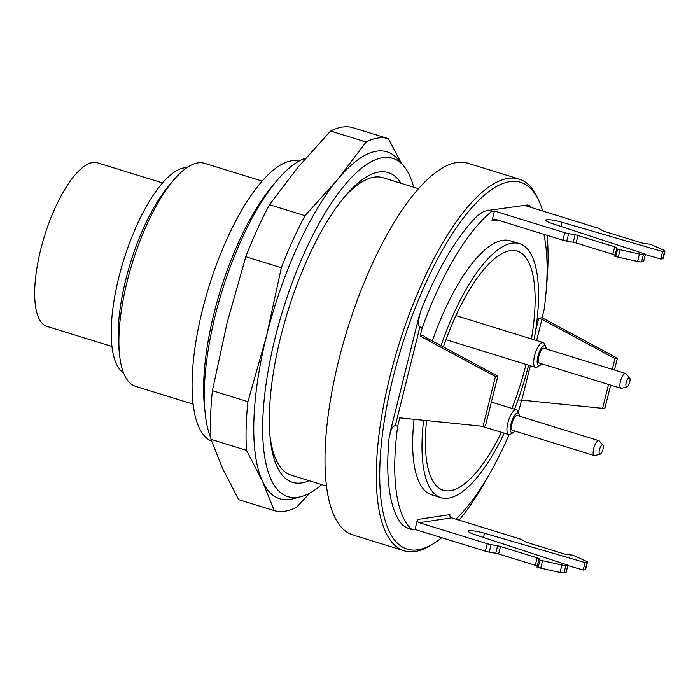<?xml version="1.0" encoding="UTF-8"?>
<svg xmlns="http://www.w3.org/2000/svg" width="700" height="700" viewBox="0 0 700 700"><rect width="100%" height="100%" fill="white"/><g stroke="black" fill="none" stroke-linecap="round" stroke-linejoin="round"><path stroke-width="1.05" d="M443.38 346.938A125.16 42.429 -72.8 0 1 517.204 251.09A125.16 42.429 -72.8 0 1 531.44 338.931M526.05 364.42A125.16 42.429 -72.8 0 1 511.971 408.433M501.489 432.338A125.16 42.429 -72.8 0 1 443.31 490.254A125.16 42.429 -72.8 0 1 426.571 420.578M343.184 198.468A155.645 52.762 -72.8 0 1 382.944 177.704L418.442 188.676M326.55 486.089L291.051 475.116A155.645 52.762 -72.8 0 1 269.938 435.549M519.032 179.025L467.731 163.179A194.548 65.949 107.2 0 0 338.852 359.809A194.548 65.949 107.2 0 0 352.87 534.94L404.171 550.795A194.548 65.949 -72.8 0 1 390.154 375.655A194.548 65.949 -72.8 0 1 519.032 179.025A194.548 65.949 -72.8 0 1 537.88 198.529L539.192 201.469A191.957 65.074 107.2 0 0 401.756 346.421A191.957 65.074 107.2 0 0 433.475 543.637A191.957 65.074 107.2 0 0 441.744 537.705M433.475 543.637L430.736 545.317A194.548 65.949 -72.8 0 1 404.171 550.795M486.867 210.612L527.179 205.004L486.867 210.612L483.691 211.523L478.196 215.023A173.801 58.914 107.2 0 0 420.621 311.334L418.303 321.265L418.635 325.316L419.921 326.918L395.334 425.565L397.661 426.283L399.77 417.848L483.035 426.335L485.415 425.976L497.823 376.215L424.751 336.91L423.483 335.58L420.149 336.079L422.257 327.644A173.801 58.914 -72.8 0 1 491.741 211.409L494.427 211.006L491.951 220.955A2.59 2.406 81.4 0 1 494.9 219.188L562.923 240.205A5.189 0.787 -166 0 0 566.773 241.141L573.265 242.279L575.12 234.815L568.636 233.678A5.189 0.787 -166 0 1 564.778 232.741L494.427 211.006M395.334 425.565L393.216 426.352L391.283 429.328L389.113 437.701A173.801 58.914 107.2 0 0 401.284 523.512C402.351 525.254 405.256 527.126 410.007 529.13L412.344 529.856A173.801 58.914 -72.8 0 1 397.661 426.283M542.281 317.844A191.957 65.074 107.2 0 0 542.745 315.105M546.403 287.665A191.957 65.074 107.2 0 0 547.111 235.314M542.675 211.032A191.957 65.074 107.2 0 0 539.192 201.469M459.104 520.153A191.957 65.074 107.2 0 0 488.058 476.525M162.505 182.91L97.475 162.82A85.601 29.015 107.2 0 0 40.775 249.331A85.601 29.015 107.2 0 0 46.944 326.392L111.965 346.483M123.524 372.846A107.844 36.558 -72.8 0 1 118.878 277.217A107.844 36.558 -72.8 0 1 186.918 167.659M119.534 354.681L118.773 347.235A107.914 36.584 -72.8 0 1 125.851 279.379A107.914 36.584 -72.8 0 1 168.551 186.121L173.381 180.399A116.734 39.567 107.2 0 0 127.19 281.286A116.734 39.567 107.2 0 0 119.534 354.681A116.734 39.567 107.2 0 0 135.599 386.365L193.165 404.154M262.08 181.09L204.514 163.301A116.734 39.567 107.2 0 0 173.381 180.399M211.584 441.149A146.72 49.735 -72.8 0 1 209.256 285.67A146.72 49.735 -72.8 0 1 298.961 161.123M205.144 412.956L204.409 405.746A147.105 49.866 -72.8 0 1 272.265 186.112L276.938 180.574A155.645 52.762 107.2 0 0 205.144 412.956A155.645 52.762 107.2 0 0 210.901 438.244M305.672 158.165A155.645 52.762 107.2 0 0 276.938 180.574M645.452 254.161L643.414 254.468L641.559 261.931L643.589 261.625L645.452 254.161L552.554 223.702A12.968 1.969 14 0 1 545.843 220.194A12.968 1.969 14 0 1 562.039 222.276L662.594 251.58L664.633 251.274A5.189 0.787 14 0 0 665 251.09A5.189 0.787 14 0 0 663.95 250.311L652.015 244.93A5.189 0.787 14 0 0 649.941 244.169L645.794 243.714A3.894 0.586 -166 0 1 641.358 242.83L604.686 231.499A3.894 0.586 -166 0 1 602.63 230.676L599.909 228.97A5.189 0.787 14 0 0 597.17 227.868L526.82 206.133L529.506 205.73L527.179 205.004M529.506 205.73A173.801 58.914 -72.8 0 1 531.536 207.585M543.874 234.316A173.801 58.914 -72.8 0 1 544.189 309.304L542.089 317.739L538.755 318.238L541.923 319.287L536.62 340.533M521.553 400.085L519.601 407.942A173.801 58.914 -72.8 0 1 518.105 412.02M509.04 434.648A173.801 58.914 -72.8 0 1 455.875 519.146M423.605 420.271A132.947 45.071 107.2 0 0 441.009 497.691L431.681 494.812A132.947 45.071 -72.8 0 1 414.067 419.3M432.311 340.979A132.947 45.071 -72.8 0 1 510.169 240.774L519.496 243.652A132.947 45.071 107.2 0 0 441.017 345.66M537.25 566.064A3.894 0.586 14 0 0 535.29 565.294L498.619 553.962A3.894 0.586 14 0 0 495.722 553.262L489.239 552.116A5.189 0.787 -166 0 1 485.38 551.189L415.03 529.454L412.344 529.856M415.03 529.454L417.515 519.496L449.907 514.622A2.59 2.406 -98.6 0 0 451.614 517.834L419.221 522.707A2.59 2.406 81.4 0 1 417.515 519.496M489.405 210.691L491.741 211.409M422.257 327.644L419.921 326.918M641.559 261.931A5.189 0.787 -166 0 1 637.577 261.459L618.275 257.189A5.189 0.787 -166 0 1 615.694 256.506L614.521 256.148L617.006 248.045A3.894 0.586 -166 0 0 617.032 248.001A3.894 0.586 -166 0 0 614.688 246.846L578.016 235.515L576.153 242.979A3.894 0.586 14 0 0 573.265 242.279M643.414 254.468A5.189 0.787 -166 0 1 639.433 253.995L620.139 249.725A5.189 0.787 -166 0 1 617.549 249.043L616.385 248.684M614.793 255.08A3.894 0.586 14 0 0 612.824 254.31L576.153 242.979M575.12 234.815A3.894 0.586 -166 0 1 578.016 235.515M645.347 254.564L660.739 259.044L662.769 258.738A5.189 0.787 14 0 0 663.136 258.554L665 251.09M662.594 251.58L660.739 259.044M495.722 553.262L497.586 545.799L491.102 544.653A5.189 0.787 -166 0 1 487.244 543.725L419.221 522.707M483.455 537.451L484.505 533.26A12.968 1.969 14 0 0 468.3 531.178A12.968 1.969 14 0 0 475.02 534.686L567.91 565.145L565.88 565.451A5.189 0.787 -166 0 1 561.899 564.979L542.605 560.709A5.189 0.787 -166 0 1 540.015 560.026L538.851 559.668L539.472 559.029A3.894 0.586 -166 0 0 539.499 558.985A3.894 0.586 -166 0 0 537.145 557.83L500.474 546.499L498.619 553.962M538.851 559.668L536.988 567.131L538.151 567.49A5.189 0.787 -166 0 0 540.741 568.173L560.035 572.442A5.189 0.787 -166 0 0 564.016 572.915L566.055 572.609L567.91 565.145M567.814 565.548L583.196 570.028L585.235 569.721A5.189 0.787 14 0 0 585.602 569.538L587.466 562.074A5.189 0.787 14 0 0 586.407 561.286L574.481 555.914A5.189 0.787 14 0 0 572.407 555.153L568.26 554.697A3.894 0.586 -166 0 1 563.824 553.814L527.153 542.483A3.894 0.586 -166 0 1 525.096 541.66L522.375 539.954A5.189 0.787 14 0 0 519.636 538.851L451.614 517.834M497.586 545.799A3.894 0.586 -166 0 1 500.474 546.499M484.505 533.26L585.06 562.564L587.09 562.258A5.189 0.787 14 0 0 587.466 562.074M583.196 570.028L585.06 562.564M614.434 370.011L617.374 358.234L542.089 317.739M617.374 358.234L614.994 358.592L541.923 319.287M530.337 365.741L521.771 400.111L602.586 408.354L608.536 384.475M521.771 400.111L518.367 400.006L519.312 396.191M610.671 385.131L604.966 407.995L602.586 408.354M612.308 369.355L614.994 358.592M483.035 426.335L495.442 376.574L420.149 336.079M495.442 376.574L497.823 376.215M534.135 339.762A132.947 45.071 107.2 0 0 519.496 243.652M441.009 497.691A132.947 45.071 107.2 0 0 504.245 433.195M514.553 409.229A132.947 45.071 107.2 0 0 528.605 365.207M309.085 480.69A162.102 54.95 -72.8 0 1 270.2 438.34A162.102 54.95 -72.8 0 1 344.969 196.315A162.102 54.95 -72.8 0 1 400.969 183.278M246.496 450.336A194.548 65.949 -72.8 0 1 247.914 401.669L266.674 335.317L281.321 267.697A194.548 65.949 -72.8 0 1 304.999 215.688L337.619 179.489L366.126 142.013L330.601 131.04L297.981 167.239L269.474 204.706A194.548 65.949 107.2 0 0 245.796 256.716L227.036 323.076L212.389 390.696A194.548 65.949 107.2 0 0 210.971 439.355L222.775 468.877L238.691 499.66L274.216 510.641L262.412 481.119L246.496 450.336L210.971 439.355M366.126 142.013A194.548 65.949 -72.8 0 1 388.386 138.67L352.861 127.689A194.548 65.949 107.2 0 0 330.601 131.04M309.951 493.001L296.476 507.29A194.548 65.949 -72.8 0 1 274.216 510.641M247.914 401.669L212.389 390.696M281.321 267.697L245.796 256.716M304.999 215.688L269.474 204.706M413.656 187.197A177.091 60.034 107.2 0 0 403.419 165.638A177.091 60.034 107.2 0 0 282.993 309.724A177.091 60.034 107.2 0 0 301.158 496.633A177.091 60.034 107.2 0 0 321.773 484.61M388.386 138.67L401.389 163.284M403.419 165.638L398.02 159.373A181.58 61.556 107.2 0 0 337.619 179.489A181.58 61.556 107.2 0 0 266.674 335.317A181.58 61.556 107.2 0 0 262.412 481.119A181.58 61.556 107.2 0 0 293.169 498.759L301.158 496.633M627.576 379.216A4.786 1.619 107.2 0 0 625.905 384.396A4.786 1.619 107.2 0 0 626.911 386.908A4.786 1.619 107.2 0 0 629.519 382.812A4.786 1.619 107.2 0 0 629.676 377.965A4.786 1.619 107.2 0 0 627.576 379.216M602.131 451.71A4.786 1.619 107.2 0 0 602.919 445.2A4.786 1.619 107.2 0 0 599.664 449.094A4.786 1.619 107.2 0 0 600.154 454.151A4.786 1.619 107.2 0 0 602.131 451.71M626.911 386.908L621.582 388.325A7.779 2.634 -72.8 0 1 621.014 388.325A7.779 2.634 -72.8 0 1 620.025 383.53A7.779 2.634 -72.8 0 1 622.668 375.821A7.779 2.634 -72.8 0 1 625.608 373.459A7.779 2.634 -72.8 0 1 626.08 373.783L629.676 377.965M600.154 454.151L594.825 455.569A7.779 2.634 -72.8 0 1 594.247 455.569A7.779 2.634 -72.8 0 1 594.029 447.352A7.779 2.634 -72.8 0 1 598.85 440.703A7.779 2.634 -72.8 0 1 599.322 441.026L602.919 445.2M625.608 373.459L543.996 348.241A7.779 2.634 107.2 0 0 541.056 350.604A7.779 2.634 107.2 0 0 538.414 358.312A7.779 2.634 107.2 0 0 539.403 363.116L621.014 388.325M598.85 440.703L517.239 415.485A7.779 2.634 107.2 0 0 512.418 422.144A7.779 2.634 107.2 0 0 512.645 430.36L594.247 455.569M546.219 348.933A10.377 3.517 107.2 0 0 545.764 346.806A10.377 3.517 107.2 0 0 540.837 348.915A10.377 3.517 107.2 0 0 537.171 360.841A10.377 3.517 107.2 0 0 540.05 365.304A10.377 3.517 107.2 0 0 541.625 363.799M519.461 416.176A10.377 3.517 107.2 0 0 519.006 414.05A10.377 3.517 107.2 0 0 511.577 421.881A10.377 3.517 107.2 0 0 513.293 432.547A10.377 3.517 107.2 0 0 514.867 431.043M540.05 365.304L537.311 366.984A12.968 4.393 -72.8 0 1 535.535 367.351A12.968 4.393 -72.8 0 1 533.899 359.354A12.968 4.393 -72.8 0 1 538.291 346.5A12.968 4.393 -72.8 0 1 543.2 342.571A12.968 4.393 -72.8 0 1 544.451 343.866L545.764 346.806M513.293 432.547L510.554 434.227A12.968 4.393 -72.8 0 1 508.778 434.595A12.968 4.393 -72.8 0 1 508.41 420.901A12.968 4.393 -72.8 0 1 516.434 409.806A12.968 4.393 -72.8 0 1 517.694 411.11L519.006 414.05M535.579 330.951L538.755 318.238M497.779 220.08L491.951 220.955M564.778 232.741L562.923 240.205M562.039 222.276L560.997 226.468M639.433 253.995L637.577 261.459M620.139 249.725L618.275 257.189M617.549 249.043L615.694 256.506M612.824 254.31L614.688 246.846M568.636 233.678L566.773 241.141M664.633 251.274L662.769 258.738M485.38 551.189L487.244 543.725M564.016 572.915L565.88 565.451M560.035 572.442L561.899 564.979M540.741 568.173L542.605 560.709M538.151 567.49L540.015 560.026M535.29 565.294L537.145 557.83M489.239 552.116L491.102 544.653M585.235 569.721L587.09 562.258M390.023 432.74L418.915 316.881M445.961 339.675L535.535 367.351M455.892 315.595L543.2 342.571M481.556 426.186L508.778 434.595M491.374 402.062L516.434 409.806"/></g></svg>
